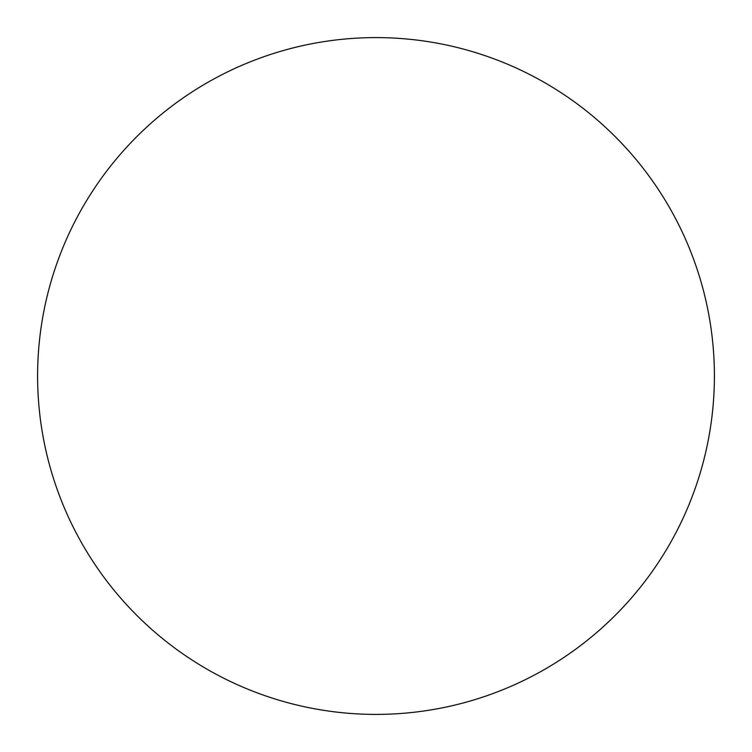 <?xml version="1.0" encoding="UTF-8"?>
<svg xmlns="http://www.w3.org/2000/svg" width="752" height="752" viewBox="0 0 752 752"><rect width="100%" height="100%" fill="white"/><g stroke="black" fill="none" stroke-linecap="round" stroke-linejoin="round"><path stroke-width="1.13" d="M376 37.6A338.4 338.4 0 0 1 714.4 376A338.4 338.4 0 0 1 376 714.4A338.4 338.4 0 0 1 37.6 376A338.4 338.4 0 0 1 376 37.6"/></g></svg>
